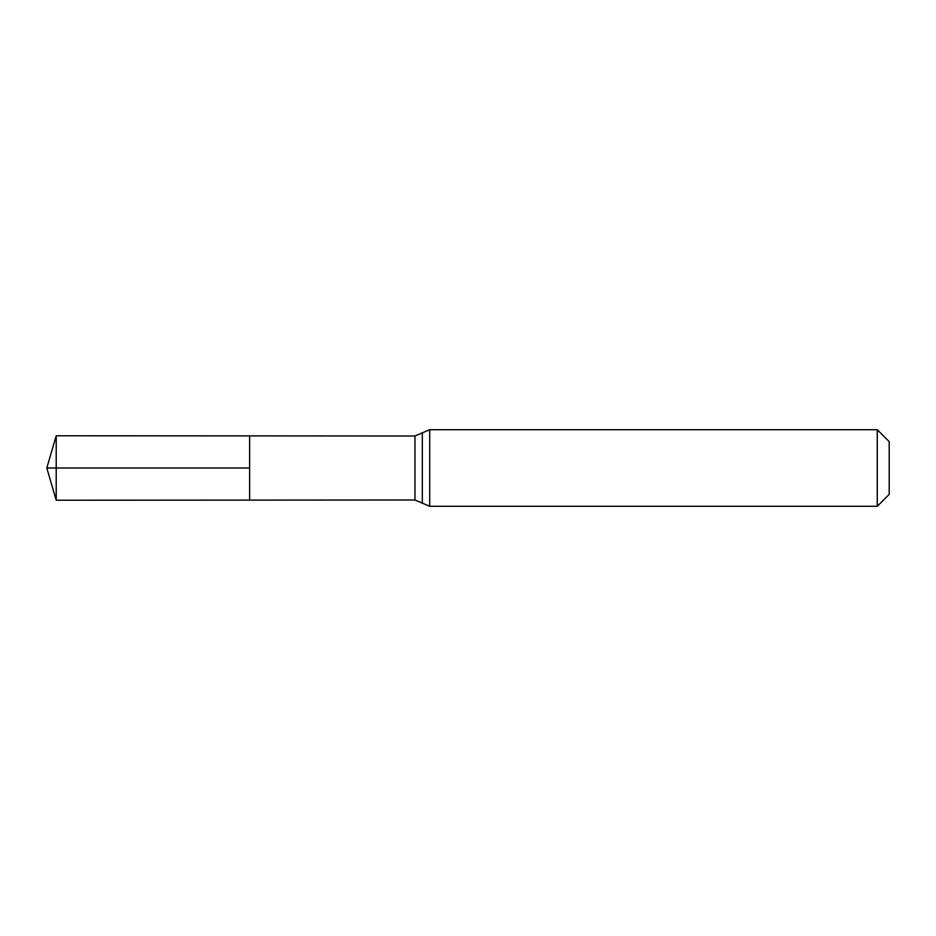<?xml version="1.0" encoding="UTF-8"?>
<svg xmlns="http://www.w3.org/2000/svg" width="936" height="936" viewBox="0 0 936 936"><rect width="100%" height="100%" fill="white"/><g stroke="black" fill="none" stroke-linecap="round" stroke-linejoin="round"><path stroke-width="1.4" d="M249.619 468L249.619 435.895L56.218 435.766L56.218 500.233L249.619 500.105L249.619 435.895L414.964 436L414.964 500L249.619 500.105L249.619 468M877.266 429.706L877.266 506.294L889.2 494.36L889.2 441.64L877.266 429.706L429.706 429.706L414.964 436M56.218 500.233L46.8 468L249.619 468L56.218 468M877.266 506.294L429.706 506.294L429.706 429.706M429.706 506.294L422.335 503.147L422.335 432.853M422.335 503.147L414.964 500M46.8 468L56.218 435.766"/></g></svg>

